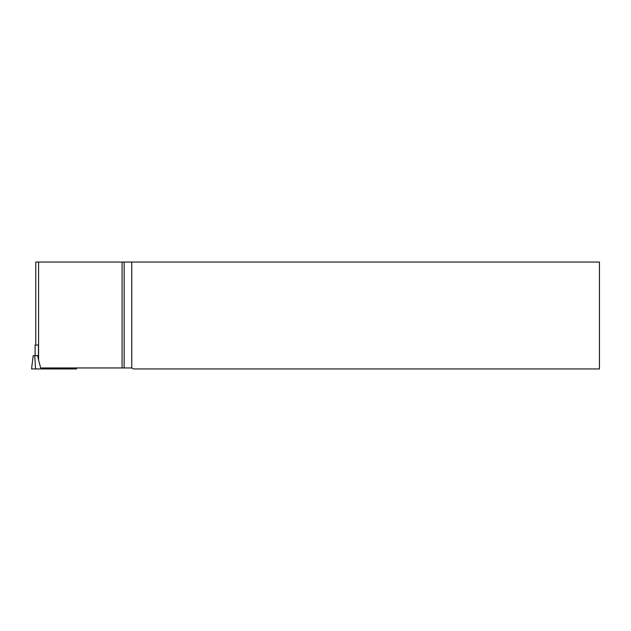 <?xml version="1.0" encoding="UTF-8"?>
<svg xmlns="http://www.w3.org/2000/svg" width="631" height="631" viewBox="0 0 631 631"><rect width="100%" height="100%" fill="white"/><g stroke="black" fill="none" stroke-linecap="round" stroke-linejoin="round"><path stroke-width="0.95" d="M35.77 345.062L35.77 262.054L38.578 262.054L38.578 360.191L37.663 355.687L33.175 355.687L31.55 368.946L76.603 368.946L76.485 367.944M124.149 367.944L131.769 367.944L131.769 262.054L122.083 262.054L122.083 367.944L124.149 367.944L124.149 262.054M131.769 367.944L133.441 368.946L599.45 368.946L599.45 262.054L131.769 262.054M38.578 262.054L122.083 262.054M38.578 360.191L40.676 367.944L122.083 367.944M38.444 355.687L38.444 345.062L35.099 345.062L35.099 355.687L38.444 355.687M75.27 368.946L75.207 367.944M35.557 368.946L34.744 355.687"/></g></svg>
